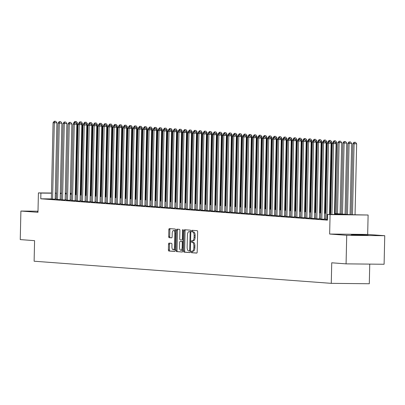 <?xml version="1.0" encoding="UTF-8"?>
<svg xmlns="http://www.w3.org/2000/svg" width="405" height="405" viewBox="0 0 405 405"><rect width="100%" height="100%" fill="white"/><g stroke="black" fill="none" stroke-linecap="round" stroke-linejoin="round"><path stroke-width="0.61" d="M191.145 251.895A0.785 0.344 -89.4 0 0 191.474 252.705L196.673 253.095A1.124 0.491 -89.4 0 0 196.683 253.095A1.124 0.491 -89.4 0 0 197.184 252.011L197.645 231.832A1.124 0.491 -89.4 0 0 197.179 230.673L191.98 230.288A0.785 0.344 -89.4 0 0 191.97 230.288A0.785 0.344 -89.4 0 0 191.621 231.047A0.785 0.344 -89.4 0 0 191.945 231.857L192.618 231.908A3.589 1.569 -89.4 0 1 194.101 235.609L194.066 237.29A3.589 1.569 -89.4 0 1 192.461 240.762A3.589 1.569 -89.4 0 1 192.415 240.762L191.742 240.712A0.785 0.344 -89.4 0 0 191.732 240.712A0.785 0.344 -89.4 0 0 191.383 241.471A0.785 0.344 -89.4 0 0 191.707 242.281L192.38 242.332A3.589 1.569 -89.4 0 1 193.868 246.032L193.828 247.718A3.589 1.569 -89.4 0 1 192.223 251.186A3.589 1.569 -89.4 0 1 192.183 251.186L191.509 251.135A0.785 0.344 -89.4 0 0 191.499 251.135A0.785 0.344 -89.4 0 0 191.145 251.895M192.41 251.191A0.785 0.344 -89.4 0 0 192.173 251.905A0.785 0.344 -89.4 0 0 192.502 252.715L196.84 253.039M192.871 230.354A0.785 0.344 -89.4 0 0 192.648 231.058A0.785 0.344 -89.4 0 0 192.972 231.868L192.618 231.908M192.648 240.767A0.785 0.344 -89.4 0 0 192.41 241.481A0.785 0.344 -89.4 0 0 192.734 242.291L192.38 242.332M351.236 234.94L368.165 235.229L357.261 234.763L351.236 234.94M169.027 243.116A1.124 0.491 -89.4 0 0 169.017 243.116A1.124 0.491 -89.4 0 0 168.515 244.205L168.384 249.865A1.124 0.491 -89.4 0 0 168.85 251.019L174.626 251.449A1.124 0.491 -89.4 0 0 174.636 251.449A1.124 0.491 -89.4 0 0 175.137 250.366L175.598 230.187A1.124 0.491 -89.4 0 0 175.132 229.033L169.361 228.602A1.124 0.491 -89.4 0 0 169.346 228.602A1.124 0.491 -89.4 0 0 168.844 229.686L168.688 236.525A1.124 0.491 -89.4 0 0 169.153 237.679L171.624 237.867A1.124 0.491 -89.4 0 0 171.639 237.867A1.124 0.491 -89.4 0 0 172.14 236.778L172.216 233.391A3.002 1.311 -89.4 0 1 173.558 230.485A3.002 1.311 -89.4 0 1 174.833 233.584L174.535 246.868A3.002 1.311 -89.4 0 1 173.193 249.774A3.002 1.311 -89.4 0 1 171.912 246.675L171.963 244.458A1.124 0.491 -89.4 0 0 171.502 243.304L169.027 243.116M51.349 198.906L40.778 198.794L40.91 193.084L38.414 192.896L51.486 193.033M346.072 263.863L346.72 235.31L384.75 235.71L384.102 264.257L346.072 263.863L331.735 262.794L331.27 283.348L34.116 261.215L34.582 240.661L20.25 239.593L20.898 211.04L37.974 212.311L38.414 192.896M384.75 235.71L367.674 234.434L329.645 234.039L346.72 235.31M329.645 234.039L330.085 214.625L327.589 214.437L343.01 214.599L334.505 213.967M40.778 198.794L327.463 220.148L327.589 214.437M183.607 250.999A1.124 0.491 -89.4 0 0 184.067 252.153L189.844 252.583A1.124 0.491 -89.4 0 0 189.859 252.583A1.124 0.491 -89.4 0 0 190.36 251.5L190.816 231.321A1.124 0.491 -89.4 0 0 190.355 230.167L184.579 229.736A1.124 0.491 -89.4 0 0 184.564 229.736A1.124 0.491 -89.4 0 0 184.062 230.82L183.607 250.999L184.634 251.009A1.124 0.491 -89.4 0 0 185.1 252.163L190.011 252.533M182.235 252.016L176.458 251.586A1.124 0.491 -89.4 0 1 175.998 250.432L176.453 230.253A1.124 0.491 -89.4 0 1 176.955 229.169A1.124 0.491 -89.4 0 0 176.955 229.169L179.44 229.351A1.124 0.491 -89.4 0 1 179.906 230.511L179.719 238.692A1.124 0.491 -89.4 0 0 180.185 239.851L181.82 239.973A1.124 0.491 -89.4 0 0 181.835 239.973A1.124 0.491 -89.4 0 0 182.336 238.889L182.528 230.369A0.785 0.344 -89.4 0 1 182.883 229.61A0.785 0.344 -89.4 0 1 183.217 230.42L182.751 250.933A1.124 0.491 -89.4 0 1 182.25 252.016L182.235 252.016A1.124 0.491 -89.4 0 0 182.25 252.016M37.999 211.218L20.898 211.04M325.564 219.475L327.473 219.672M320.578 219.1L324.395 219.277M315.596 218.73L319.408 218.908M310.61 218.361L314.422 218.533M305.623 217.986L309.435 218.163M300.637 217.617L304.454 217.794M295.65 217.247L299.467 217.419M290.663 216.872L294.481 217.05M285.677 216.503L289.494 216.68M280.695 216.128L284.507 216.305M275.709 215.759L279.521 215.936M270.722 215.389L274.534 215.561M265.736 215.014L269.553 215.192M260.749 214.645L264.566 214.822M255.763 214.275L259.58 214.447M250.781 213.901L254.593 214.078M245.794 213.531L249.607 213.708M240.808 213.162L244.62 213.334M235.821 212.787L239.638 212.964M230.835 212.417L234.652 212.595M225.848 212.048L229.665 212.22M220.862 211.673L224.679 211.85M215.88 211.304L219.692 211.481M210.894 210.929L214.706 211.106M205.907 210.559L209.719 210.737M200.92 210.19L204.738 210.362M195.934 209.815L199.751 209.993M190.947 209.446L194.764 209.623M185.966 209.076L189.778 209.248M180.979 208.702L184.791 208.879M175.993 208.332L179.805 208.509M171.006 207.962L174.823 208.135M166.02 207.588L169.837 207.765M161.033 207.218L164.85 207.395M156.047 206.849L159.864 207.021M151.065 206.474L154.877 206.651M146.078 206.105L149.89 206.277M141.092 205.73L144.909 205.907M136.105 205.36L139.922 205.537M131.119 204.991L134.936 205.163M126.132 204.616L129.949 204.793M121.151 204.247L124.963 204.424M116.164 203.877L119.976 204.049M111.178 203.502L114.99 203.68M106.191 203.133L110.008 203.31M101.204 202.763L105.022 202.935M96.218 202.389L100.035 202.566M91.231 202.019L95.048 202.196M86.25 201.649L90.062 201.822M81.263 201.275L85.075 201.452M76.277 200.905L80.094 201.077M71.29 200.531L75.107 200.708M66.304 200.161L70.121 200.338M61.317 199.792L65.134 199.964M56.335 199.417L60.148 199.594M325.574 219.019L324.4 218.933M320.588 218.649L319.418 218.563M315.606 218.275L314.432 218.189M310.62 217.905L309.445 217.819M305.633 217.536L304.459 217.45M300.647 217.161L299.472 217.075M295.66 216.791L294.486 216.705M290.674 216.422L289.504 216.331M285.692 216.047L284.518 215.961M280.705 215.678L279.531 215.592M275.719 215.308L274.544 215.217M270.732 214.933L269.558 214.847M265.746 214.564L264.571 214.478M260.759 214.194L259.59 214.103M255.773 213.82L254.603 213.734M250.791 213.45L249.617 213.364M245.805 213.076L244.63 212.989M240.818 212.706L239.644 212.62M235.831 212.336L234.657 212.245M230.845 211.962L229.67 211.876M225.858 211.592L224.689 211.506M220.877 211.223L219.702 211.132M215.89 210.848L214.716 210.762M210.904 210.478L209.729 210.392M205.917 210.109L204.743 210.018M200.931 209.734L199.756 209.648M195.944 209.365L194.775 209.279M190.957 208.995L189.788 208.904M185.976 208.621L184.802 208.535M180.989 208.251L179.815 208.165M176.003 207.876L174.828 207.79M171.016 207.507L169.842 207.421M166.03 207.137L164.855 207.046M161.043 206.763L159.874 206.677M156.062 206.393L154.887 206.307M151.075 206.023L149.901 205.932M146.089 205.649L144.914 205.563M141.102 205.279L139.927 205.193M136.115 204.91L134.941 204.819M131.129 204.535L129.959 204.449M126.142 204.166L124.973 204.079M121.161 203.796L119.986 203.705M116.174 203.421L115 203.335M111.188 203.052L110.013 202.966M106.201 202.677L105.027 202.591M101.215 202.308L100.04 202.222M96.228 201.938L95.059 201.847M91.246 201.563L90.072 201.477M86.26 201.194L85.085 201.108M81.273 200.824L80.099 200.733M76.287 200.45L75.112 200.364M71.3 200.08L70.126 199.994M66.314 199.711L65.144 199.619M61.327 199.336L60.158 199.25M56.346 198.966L55.171 198.946M51.349 199.047L55.161 199.225M331.27 283.348L369.299 283.748L369.745 264.111M76.444 193.296L75.862 193.291M334.515 213.506L350.203 214.675L368.115 215.02L330.085 214.625M367.674 234.434L368.115 215.02M55.303 193.074L56.477 193.089M60.294 193.124L61.469 193.139M65.286 193.18L66.466 193.19M70.283 193.231L71.457 193.246M56.472 193.256L55.298 193.236M51.481 193.195L40.91 193.084M330.693 213.683L329.518 213.592M325.706 213.308L324.532 213.222M320.719 212.939L319.545 212.853M315.733 212.569L314.558 212.478M310.746 212.195L309.577 212.109M305.76 211.825L304.59 211.739M300.778 211.451L299.604 211.364M295.792 211.081L294.617 210.995M290.805 210.711L289.631 210.62M285.819 210.337L284.644 210.251M280.832 209.967L279.658 209.881M275.845 209.598L274.676 209.506M270.864 209.223L269.69 209.137M265.877 208.853L264.703 208.767M260.891 208.484L259.716 208.393M255.904 208.109L254.73 208.023M250.918 207.74L249.743 207.654M245.931 207.37L244.762 207.279M240.945 206.995L239.775 206.909M235.963 206.626L234.789 206.54M230.977 206.251L229.802 206.165M225.99 205.882L224.815 205.796M221.003 205.512L219.829 205.421M216.017 205.138L214.842 205.052M211.03 204.768L209.861 204.682M206.049 204.398L204.874 204.307M201.062 204.024L199.888 203.938M196.076 203.654L194.901 203.568M191.089 203.285L189.915 203.194M186.103 202.91L184.928 202.824M181.116 202.54L179.947 202.454M176.135 202.171L174.96 202.08M171.148 201.796L169.973 201.71M166.161 201.427L164.987 201.341M161.175 201.052L160 200.966M156.188 200.683L155.014 200.596M151.202 200.313L150.027 200.222M146.215 199.938L145.046 199.852M141.234 199.569L140.059 199.483M136.247 199.199L135.073 199.108M131.26 198.825L130.086 198.739M126.274 198.455L125.099 198.369M121.287 198.085L120.113 197.994M116.301 197.711L115.131 197.625M111.319 197.341L110.145 197.255M106.333 196.967L105.158 196.881M101.346 196.597L100.172 196.511M96.36 196.228L95.185 196.141M91.373 195.853L90.199 195.767M86.386 195.483L85.212 195.397M81.4 195.114L80.23 195.023M76.418 194.739L75.244 194.653M71.432 194.37L70.257 194.284M66.445 194L65.271 193.909M61.459 193.625L60.284 193.539M65.281 193.453L66.455 193.539M70.267 193.823L71.442 193.909M75.254 194.192L76.429 194.284M80.241 194.567L81.41 194.653M85.227 194.937L86.397 195.023M90.209 195.306L91.383 195.397M95.195 195.681L96.37 195.767M100.182 196.05L101.356 196.136M105.168 196.42L106.343 196.511M110.155 196.795L111.329 196.881M115.141 197.164L116.311 197.25M120.123 197.534L121.297 197.625M125.11 197.908L126.284 197.994M130.096 198.278L131.271 198.364M135.083 198.652L136.257 198.739M140.069 199.022L141.244 199.108M145.056 199.392L146.225 199.483M150.042 199.766L151.212 199.852M155.024 200.136L156.198 200.222M160.01 200.505L161.185 200.596M164.997 200.88L166.172 200.966M169.984 201.25L171.158 201.336M174.97 201.619L176.145 201.71M179.957 201.994L181.126 202.08M184.938 202.363L186.113 202.449M189.925 202.738L191.099 202.824M194.911 203.107L196.086 203.194M199.898 203.477L201.072 203.563M204.884 203.852L206.059 203.938M209.871 204.221L211.04 204.307M214.858 204.591L216.027 204.682M219.839 204.965L221.014 205.052M224.826 205.335L226 205.421M229.812 205.705L230.987 205.796M234.799 206.079L235.973 206.165M239.785 206.449L240.96 206.535M244.772 206.818L245.941 206.909M249.753 207.193L250.928 207.279M254.74 207.562L255.914 207.649M259.726 207.937L260.901 208.023M264.713 208.307L265.888 208.393M269.7 208.676L270.874 208.767M274.686 209.051L275.856 209.137M279.673 209.42L280.842 209.506M284.654 209.79L285.829 209.881M289.641 210.165L290.815 210.251M294.627 210.534L295.802 210.62M299.614 210.904L300.788 210.995M304.6 211.278L305.775 211.364M309.587 211.648L310.757 211.734M314.569 212.017L315.743 212.109M319.555 212.392L320.73 212.478M324.542 212.762L325.716 212.848M329.528 213.136L330.703 213.222M76.444 193.453L75.856 193.448M71.452 193.403L70.278 193.393M66.46 193.352L65.286 193.337M56.194 198.956L56.325 193.246M37.994 211.456L37.483 211.521L37.989 211.607M192.269 251.186L193.21 251.196A3.589 1.569 -89.4 0 0 193.251 251.201A3.589 1.569 -89.4 0 0 194.856 247.728L193.828 247.718M193.408 242.342A3.589 1.569 -89.4 0 1 194.896 246.048L194.856 247.728M192.507 240.762L193.443 240.773A3.589 1.569 -89.4 0 0 193.489 240.773A3.589 1.569 -89.4 0 0 195.094 237.3L194.066 237.29M193.646 231.918A3.589 1.569 -89.4 0 1 195.129 235.619L195.094 237.3M185.439 229.797A1.124 0.491 -89.4 0 0 185.09 230.83L184.634 251.009M189.343 250.973A0.785 0.344 -89.4 0 0 189.353 250.973A0.785 0.344 -89.4 0 0 189.702 250.214L190.102 232.505A0.785 0.344 -89.4 0 0 189.778 231.695L189.069 231.64A3.589 1.569 -89.4 0 0 189.024 231.64A3.589 1.569 -89.4 0 0 187.424 235.113L187.145 247.217A3.589 1.569 -89.4 0 0 188.634 250.923L189.343 250.973M190.37 250.984A0.785 0.344 -89.4 0 0 190.37 250.989L189.353 250.973L190.37 250.984M190.011 231.65A3.589 1.569 -89.4 0 1 190.056 231.65A3.589 1.569 -89.4 0 1 190.097 231.65L190.806 231.706A0.785 0.344 -89.4 0 0 190.806 231.706L189.778 231.695M182.402 251.966L176.458 251.586M177.83 229.23A1.124 0.491 -89.4 0 0 177.481 230.263L177.025 250.442A1.124 0.491 -89.4 0 0 177.486 251.596M179.526 247.187A3.002 1.311 -89.4 0 0 180.802 250.28A3.002 1.311 -89.4 0 0 182.144 247.379L182.25 242.701A1.124 0.491 -89.4 0 0 181.784 241.542L180.149 241.42A1.124 0.491 -89.4 0 0 180.134 241.42A1.124 0.491 -89.4 0 0 179.633 242.504L179.526 247.187M180.802 250.28L181.83 250.295A3.002 1.311 -89.4 0 0 182.787 249.384M182.959 241.618A1.124 0.491 -89.4 0 0 182.812 241.552L181.784 241.542M181.146 241.431A1.124 0.491 -89.4 0 1 181.162 241.431A1.124 0.491 -89.4 0 1 181.177 241.431L182.812 241.552M173.193 249.774L174.221 249.784A3.002 1.311 -89.4 0 0 175.173 248.873M175.567 231.549A3.002 1.311 -89.4 0 0 174.585 230.496L173.558 230.485M170.221 228.663A1.124 0.491 -89.4 0 0 169.872 229.696L169.715 236.535A1.124 0.491 -89.4 0 0 170.181 237.689L171.791 237.811M169.892 243.182A1.124 0.491 -89.4 0 0 169.543 244.215L169.411 249.875A1.124 0.491 -89.4 0 0 169.877 251.034L174.793 251.399M355.048 214.726L356.658 143.831L352.841 143.714L351.231 214.685M352.477 214.696L354.086 143.805L354.517 142.302L355.544 142.312L354.517 142.302M352.841 143.714L354.021 142.266M355.544 142.312L356.658 143.831M334.49 214.508L336.099 143.618L333.533 143.588L331.923 214.483M333.963 142.084L334.991 142.094L333.462 142.049L333.963 142.084L333.533 143.588L332.282 143.497L330.672 214.468M336.099 143.618L334.991 142.094M333.462 142.049L332.282 143.497M350.057 214.665L351.672 143.461L347.854 143.34L346.245 214.377M347.49 214.473L349.1 143.436L349.53 141.932L350.563 141.942L349.53 141.932M347.854 143.34L349.034 141.892M350.563 141.942L351.672 143.461M345.07 214.291L346.685 143.092L342.868 142.97L341.258 214.007M342.503 214.098L344.118 143.061L344.549 141.558L345.576 141.568L344.549 141.558M342.868 142.97L344.048 141.522M345.576 141.568L346.685 143.092M340.084 213.921L341.699 142.717L337.886 142.601L336.272 213.637M337.517 213.729L339.132 142.692L339.562 141.188L340.59 141.198L339.562 141.188M337.886 142.601L339.061 141.148M340.59 141.198L341.699 142.717M335.097 213.546L336.712 142.347L335.158 142.332M333.295 142.256L332.9 142.226L332.885 142.757M334.576 140.813L335.603 140.829L334.074 140.778L334.576 140.813L334.221 142.059M332.9 142.226L334.074 140.778M335.603 140.829L336.712 142.347M329.498 214.458L331.113 143.243L328.546 143.218L326.81 219.621M328.976 141.715L330.004 141.725L328.475 141.679L328.976 141.715L328.546 143.218L327.296 143.127L325.564 219.53M331.113 143.243L330.004 141.725M328.475 141.679L327.296 143.127M324.395 219.333L326.126 142.874L323.56 142.849L321.823 219.252M323.99 141.345L325.018 141.355L323.489 141.304L323.99 141.345L323.56 142.849L322.314 142.752L320.578 219.156M326.126 142.874L325.018 141.355M323.489 141.304L322.314 142.752M319.408 218.963L321.145 142.504L318.573 142.474L316.842 218.877M319.003 140.97L320.031 140.981L318.507 140.935L319.003 140.97L318.573 142.474L317.328 142.383L315.591 218.786M321.145 142.504L320.031 140.981M318.507 140.935L317.328 142.383M314.422 218.589L316.158 142.13L313.586 142.104L311.855 218.508M314.017 140.601L315.044 140.611L313.521 140.565L314.017 140.601L313.586 142.104L312.341 142.013L310.605 218.416M316.158 142.13L315.044 140.611M313.521 140.565L312.341 142.013M330.11 213.177L331.73 141.978L330.176 141.958M328.308 141.887L327.913 141.856L327.898 142.388M329.589 140.444L330.617 140.454L329.093 140.408L329.589 140.444L329.235 141.684M327.913 141.856L329.093 140.408M330.617 140.454L331.73 141.978M309.435 218.219L311.172 141.76L308.6 141.735L306.868 218.138M309.03 140.231L310.058 140.241L308.534 140.191L309.03 140.231L308.6 141.735L307.354 141.639L305.623 218.042M311.172 141.76L310.058 140.241M308.534 140.191L307.354 141.639M325.129 212.807L326.744 141.603L325.19 141.588M323.322 141.512L322.927 141.487L322.917 142.013M324.602 140.074L325.63 140.084L324.106 140.034L324.602 140.074L324.248 141.315M322.927 141.487L324.106 140.034M325.63 140.084L326.744 141.603M304.449 217.849L306.185 141.391L303.613 141.36L301.882 217.763M304.049 139.857L305.076 139.867L303.548 139.821L304.049 139.857L303.613 141.36L302.368 141.269L300.637 217.672M306.185 141.391L305.076 139.867M303.548 139.821L302.368 141.269M320.142 212.433L321.757 141.234L320.203 141.218M318.335 141.143L317.94 141.112L317.93 141.644M319.616 139.7L320.644 139.715L319.12 139.664L319.616 139.7L319.261 140.94M317.94 141.112L319.12 139.664M320.644 139.715L321.757 141.234M299.462 217.475L301.199 141.016L298.632 140.991L296.895 217.394M299.062 139.487L300.09 139.497L298.561 139.447L299.062 139.487L298.632 140.991L297.381 140.899L295.65 217.303M301.199 141.016L300.09 139.497M298.561 139.447L297.381 140.899M315.156 212.063L316.771 140.864L315.217 140.844M313.349 140.773L312.954 140.743L312.943 141.269M314.634 139.33L315.662 139.34L314.133 139.295L314.634 139.33L314.275 140.57M312.954 140.743L314.133 139.295M315.662 139.34L316.771 140.864M294.481 217.105L296.212 140.646L293.645 140.621L291.909 217.024M294.076 139.112L295.103 139.128L293.574 139.077L294.076 139.112L293.645 140.621L292.4 140.525L290.663 216.928M296.212 140.646L295.103 139.128M293.574 139.077L292.4 140.525M310.169 211.694L311.784 140.489L310.23 140.474M308.362 140.398L307.967 140.368L307.957 140.899M309.648 138.961L310.675 138.971L309.147 138.92L309.648 138.961L309.293 140.201M307.967 140.368L309.147 138.92M310.675 138.971L311.784 140.489M289.494 216.736L291.23 140.277L288.659 140.246L286.922 216.65M289.089 138.743L290.117 138.753L288.593 138.707L289.089 138.743L288.659 140.246L287.413 140.155L285.677 216.559M291.23 140.277L290.117 138.753M288.593 138.707L287.413 140.155M305.183 211.319L306.798 140.12L305.243 140.105M303.38 140.029L302.986 139.998L302.97 140.53M304.661 138.586L305.689 138.596L304.16 138.55L304.661 138.586L304.307 139.826M302.986 139.998L304.16 138.55M305.689 138.596L306.798 140.12M284.507 216.361L286.244 139.902L283.672 139.877L281.941 216.28M284.102 138.373L285.13 138.383L283.606 138.333L284.102 138.373L283.672 139.877L282.427 139.786L280.69 216.189M286.244 139.902L285.13 138.383M283.606 138.333L282.427 139.786M300.196 210.949L301.816 139.745L300.262 139.73M298.394 139.659L297.999 139.629L297.984 140.155M299.675 138.216L300.702 138.227L299.179 138.181L299.675 138.216L299.32 139.457M297.999 139.629L299.179 138.181M300.702 138.227L301.816 139.745M279.521 215.992L281.257 139.533L278.686 139.507L276.954 215.905M279.116 137.999L280.144 138.009L278.62 137.963L279.116 137.999L278.686 139.507L277.44 139.411L275.709 215.814M281.257 139.533L280.144 138.009M278.62 137.963L277.44 139.411M295.215 210.58L296.83 139.376L295.275 139.36M293.407 139.285L293.012 139.254L293.002 139.786M294.688 137.847L295.716 137.857L294.192 137.806L294.688 137.847L294.334 139.087M293.012 139.254L294.192 137.806M295.716 137.857L296.83 139.376M274.534 215.617L276.271 139.158L273.699 139.133L271.968 215.536M274.129 137.629L275.157 137.639L273.633 137.594L274.129 137.629L273.699 139.133L272.454 139.042L270.722 215.445M276.271 139.158L275.157 137.639M273.633 137.594L272.454 139.042M269.548 215.247L271.284 138.788L268.717 138.763L266.981 215.166M269.148 137.26L270.175 137.27L268.647 137.219L269.148 137.26L268.717 138.763L267.467 138.667L265.736 215.07M271.284 138.788L270.175 137.27M268.647 137.219L267.467 138.667M264.566 214.878L266.298 138.419L263.731 138.388L261.994 214.792M264.161 136.885L265.189 136.895L263.66 136.849L264.161 136.885L263.731 138.388L262.481 138.297L260.749 214.701M266.298 138.419L265.189 136.895M263.66 136.849L262.481 138.297M290.228 210.205L291.843 139.006L290.289 138.991M288.421 138.915L288.026 138.885L288.016 139.416M289.702 137.472L290.729 137.482L289.205 137.437L289.702 137.472L289.347 138.713M288.026 138.885L289.205 137.437M290.729 137.482L291.843 139.006M285.242 209.836L286.856 138.631L285.302 138.616M283.434 138.545L283.039 138.515L283.029 139.042M284.715 137.103L285.748 137.113L284.219 137.067L284.715 137.103L284.361 138.343M283.039 138.515L284.219 137.067M285.748 137.113L286.856 138.631M280.255 209.466L281.87 138.262L280.316 138.247M278.448 138.171L278.053 138.14L278.043 138.672M279.733 136.733L280.761 136.743L279.232 136.693L279.733 136.733L279.374 137.973M278.053 138.14L279.232 136.693M280.761 136.743L281.87 138.262M259.58 214.503L261.311 138.044L258.744 138.019L257.008 214.422M259.175 136.515L260.202 136.525L258.673 136.48L259.175 136.515L258.744 138.019L257.499 137.928L255.763 214.331M261.311 138.044L260.202 136.525M258.673 136.48L257.499 137.928M275.268 209.091L276.883 137.892L275.329 137.872M273.466 137.801L273.071 137.771L273.056 138.302M274.747 136.358L275.775 136.369L274.246 136.323L274.747 136.358L274.393 137.599M273.071 137.771L274.246 136.323M275.775 136.369L276.883 137.892M254.593 214.134L256.33 137.675L253.758 137.649L252.026 214.053M254.188 136.146L255.216 136.156L253.692 136.105L254.188 136.146L253.758 137.649L252.512 137.553L250.776 213.956M256.33 137.675L255.216 136.156M253.692 136.105L252.512 137.553M270.282 208.722L271.897 137.518L270.343 137.503M268.48 137.427L268.085 137.401L268.07 137.928M269.76 135.989L270.788 135.999L269.259 135.948L269.76 135.989L269.406 137.229M268.085 137.401L269.259 135.948M270.788 135.999L271.897 137.518M249.607 213.764L251.343 137.305L248.771 137.275L247.04 213.678M249.202 135.771L250.229 135.781L248.705 135.736L249.202 135.771L248.771 137.275L247.526 137.184L245.789 213.587M251.343 137.305L250.229 135.781M248.705 135.736L247.526 137.184M265.295 208.347L266.915 137.148L265.361 137.133M263.493 137.057L263.098 137.027L263.083 137.558M264.774 135.614L265.801 135.629L264.278 135.579L264.774 135.614L264.419 136.86M263.098 137.027L264.278 135.579M265.801 135.629L266.915 137.148M244.62 213.389L246.356 136.93L243.785 136.905L242.053 213.308M244.215 135.402L245.243 135.412L243.719 135.366L244.215 135.402L243.785 136.905L242.539 136.814L240.808 213.217M246.356 136.93L245.243 135.412M243.719 135.366L242.539 136.814M260.314 207.978L261.929 136.779L260.375 136.758M258.506 136.688L258.112 136.657L258.101 137.189M259.787 135.245L260.815 135.255L259.291 135.209L259.787 135.245L259.433 136.485M258.112 136.657L259.291 135.209M260.815 135.255L261.929 136.779M239.633 213.02L241.37 136.561L238.798 136.536L237.067 212.939M239.233 135.027L240.261 135.042L238.732 134.992L239.233 135.027L238.798 136.536L237.553 136.439L235.821 212.843M241.37 136.561L240.261 135.042M238.732 134.992L237.553 136.439M255.327 207.608L256.942 136.404L255.388 136.389M253.52 136.313L253.125 136.288L253.115 136.814M254.801 134.875L255.828 134.885L254.305 134.835L254.801 134.875L254.446 136.115M253.125 136.288L254.305 134.835M255.828 134.885L256.942 136.404M234.647 212.65L236.383 136.191L233.817 136.161L232.08 212.564M234.247 134.657L235.275 134.668L233.746 134.622L234.247 134.657L233.817 136.161L232.566 136.07L230.835 212.473M236.383 136.191L235.275 134.668M233.746 134.622L232.566 136.07M250.341 207.233L251.956 136.034L250.401 136.019M248.533 135.943L248.138 135.913L248.128 136.444M249.819 134.5L250.847 134.511L249.318 134.465L249.819 134.5L249.46 135.741M248.138 135.913L249.318 134.465M250.847 134.511L251.956 136.034M229.665 212.276L231.397 135.817L228.83 135.791L227.094 212.195M229.26 134.288L230.288 134.298L228.759 134.247L229.26 134.288L228.83 135.791L227.585 135.7L225.848 212.104M231.397 135.817L230.288 134.298M228.759 134.247L227.585 135.7M245.354 206.864L246.969 135.665L245.415 135.645M243.547 135.574L243.152 135.543L243.142 136.07M244.833 134.131L245.86 134.141L244.331 134.095L244.833 134.131L244.478 135.371M243.152 135.543L244.331 134.095M245.86 134.141L246.969 135.665M224.679 211.906L226.415 135.447L223.844 135.422L222.107 211.825M224.274 133.913L225.302 133.928L223.778 133.878L224.274 133.913L223.844 135.422L222.598 135.326L220.862 211.729M226.415 135.447L225.302 133.928M223.778 133.878L222.598 135.326M240.368 206.494L241.982 135.29L240.428 135.275M238.565 135.199L238.17 135.169L238.155 135.7M239.846 133.761L240.874 133.772L239.345 133.721L239.846 133.761L239.492 135.002M238.17 135.169L239.345 133.721M240.874 133.772L241.982 135.29M235.381 206.12L237.001 134.921L235.447 134.905M233.579 134.83L233.184 134.799L233.169 135.331M234.859 133.387L235.887 133.397L234.363 133.351L234.859 133.387L234.505 134.627M233.184 134.799L234.363 133.351M235.887 133.397L237.001 134.921M230.399 205.75L232.014 134.546L230.46 134.531M228.592 134.46L228.197 134.43L228.187 134.956M229.873 133.017L230.901 133.027L229.377 132.982L229.873 133.017L229.519 134.257M228.197 134.43L229.377 132.982M230.901 133.027L232.014 134.546M219.692 211.537L221.429 135.078L218.857 135.047L217.126 211.451M219.287 133.544L220.315 133.554L218.791 133.508L219.287 133.544L218.857 135.047L217.612 134.956L215.875 211.359M221.429 135.078L220.315 133.554M218.791 133.508L217.612 134.956M214.706 211.162L216.442 134.703L213.87 134.678L212.139 211.081M214.301 133.174L215.328 133.184L213.805 133.134L214.301 133.174L213.87 134.678L212.625 134.587L210.894 210.985M216.442 134.703L215.328 133.184M213.805 133.134L212.625 134.587M209.719 210.792L211.456 134.333L208.884 134.308L207.152 210.706M209.314 132.799L210.342 132.81L208.818 132.764L209.314 132.799L208.884 134.308L207.638 134.212L205.907 210.615M211.456 134.333L210.342 132.81M208.818 132.764L207.638 134.212M225.413 205.381L227.028 134.177L225.474 134.161M223.606 134.085L223.211 134.055L223.201 134.587M224.886 132.648L225.914 132.658L224.39 132.607L224.886 132.648L224.532 133.888M223.211 134.055L224.39 132.607M225.914 132.658L227.028 134.177M204.733 210.418L206.469 133.959L203.902 133.934L202.166 210.337M204.333 132.43L205.36 132.44L203.831 132.394L204.333 132.43L203.902 133.934L202.652 133.842L200.92 210.246M206.469 133.959L205.36 132.44M203.831 132.394L202.652 133.842M220.426 205.006L222.041 133.807L220.487 133.787M218.619 133.716L218.224 133.685L218.214 134.217M219.9 132.273L220.933 132.283L219.404 132.238L219.9 132.273L219.545 133.513M218.224 133.685L219.404 132.238M220.933 132.283L222.041 133.807M199.751 210.048L201.482 133.589L198.916 133.564L197.179 209.967M199.346 132.06L200.374 132.07L198.845 132.02L199.346 132.06L198.916 133.564L197.665 133.468L195.934 209.871M201.482 133.589L200.374 132.07M198.845 132.02L197.665 133.468M215.44 204.636L217.055 133.432L215.5 133.417M213.632 133.341L213.238 133.316L213.227 133.842M214.918 131.903L215.946 131.914L214.417 131.868L214.918 131.903L214.559 133.144M213.238 133.316L214.417 131.868M215.946 131.914L217.055 133.432M194.764 209.679L196.496 133.22L193.929 133.189L192.193 209.593M194.359 131.686L195.387 131.696L193.858 131.65L194.359 131.686L193.929 133.189L192.684 133.098L190.947 209.501M196.496 133.22L195.387 131.696M193.858 131.65L192.684 133.098M210.453 204.267L212.068 133.063L210.514 133.048M208.651 132.972L208.256 132.941L208.241 133.473M209.932 131.529L210.959 131.544L209.431 131.493L209.932 131.529L209.577 132.774M208.256 132.941L209.431 131.493M210.959 131.544L212.068 133.063M189.778 209.304L191.514 132.845L188.943 132.82L187.211 209.223M189.373 131.316L190.401 131.326L188.877 131.281L189.373 131.316L188.943 132.82L187.697 132.729L185.961 209.132M191.514 132.845L190.401 131.326M188.877 131.281L187.697 132.729M205.467 203.892L207.082 132.693L205.527 132.673M203.664 132.602L203.269 132.572L203.254 133.103M204.945 131.159L205.973 131.169L204.444 131.124L204.945 131.159L204.591 132.4M203.269 132.572L204.444 131.124M205.973 131.169L207.082 132.693M200.48 203.523L202.1 132.319L200.546 132.303M198.678 132.227L198.283 132.202L198.268 132.729M199.959 130.79L200.986 130.8L199.462 130.749L199.959 130.79L199.604 132.03M198.283 132.202L199.462 130.749M200.986 130.8L202.1 132.319M195.499 203.148L197.113 131.949L195.559 131.934M193.691 131.858L193.296 131.827L193.286 132.359M194.972 130.415L196 130.43L194.476 130.38L194.972 130.415L194.618 131.655M193.296 131.827L194.476 130.38M196 130.43L197.113 131.949M184.791 208.934L186.528 132.476L183.956 132.45L182.225 208.853M184.386 130.947L185.414 130.957L183.89 130.906L184.386 130.947L183.956 132.45L182.711 132.354L180.974 208.757M186.528 132.476L185.414 130.957M183.89 130.906L182.711 132.354M179.805 208.565L181.541 132.106L178.969 132.076L177.238 208.479M179.4 130.572L180.427 130.582L178.904 130.537L179.4 130.572L178.969 132.076L177.724 131.984L175.993 208.388M181.541 132.106L180.427 130.582M178.904 130.537L177.724 131.984M174.818 208.19L176.555 131.731L173.983 131.706L172.252 208.109M174.418 130.202L175.446 130.213L173.917 130.162L174.418 130.202L173.983 131.706L172.738 131.615L171.006 208.018M176.555 131.731L175.446 130.213M173.917 130.162L172.738 131.615M190.512 202.778L192.127 131.579L190.573 131.559M188.705 131.488L188.31 131.458L188.3 131.984M189.985 130.046L191.013 130.056L189.489 130.01L189.985 130.046L189.631 131.286M188.31 131.458L189.489 130.01M191.013 130.056L192.127 131.579M169.832 207.821L171.568 131.362L169.001 131.336L167.265 207.74M169.432 129.828L170.459 129.843L168.931 129.792L169.432 129.828L169.001 131.336L167.751 131.24L166.02 207.644M171.568 131.362L170.459 129.843M168.931 129.792L167.751 131.24M185.525 202.409L187.14 131.205L185.586 131.19M183.718 131.114L183.323 131.088L183.313 131.615M185.004 129.676L186.032 129.686L184.503 129.635L185.004 129.676L184.645 130.916M183.323 131.088L184.503 129.635M186.032 129.686L187.14 131.205M164.85 207.451L166.582 130.992L164.015 130.962L162.278 207.365M164.445 129.458L165.473 129.468L163.944 129.423L164.445 129.458L164.015 130.962L162.769 130.871L161.033 207.274M166.582 130.992L165.473 129.468M163.944 129.423L162.769 130.871M180.539 202.034L182.154 130.835L180.6 130.82M178.732 130.744L178.337 130.714L178.327 131.245M180.017 129.301L181.045 129.311L179.516 129.266L180.017 129.301L179.663 130.542M178.337 130.714L179.516 129.266M181.045 129.311L182.154 130.835M159.864 207.077L161.6 130.618L159.028 130.592L157.292 206.995M159.459 129.089L160.486 129.099L158.963 129.048L159.459 129.089L159.028 130.592L157.783 130.501L156.047 206.904M161.6 130.618L160.486 129.099M158.963 129.048L157.783 130.501M175.552 201.665L177.167 130.461L175.613 130.445M173.75 130.375L173.355 130.344L173.34 130.871M175.031 128.932L176.059 128.942L174.53 128.896L175.031 128.932L174.677 130.172M173.355 130.344L174.53 128.896M176.059 128.942L177.167 130.461M154.877 206.707L156.613 130.248L154.042 130.223L152.31 206.626M154.472 128.714L155.5 128.729L153.976 128.679L154.472 128.714L154.042 130.223L152.796 130.126L151.06 206.53M156.613 130.248L155.5 128.729M153.976 128.679L152.796 130.126M170.566 201.295L172.186 130.091L170.632 130.076M168.763 130L168.369 129.97L168.353 130.501M170.044 128.562L171.072 128.572L169.548 128.522L170.044 128.562L169.69 129.802M168.369 129.97L169.548 128.522M171.072 128.572L172.186 130.091M149.89 206.337L151.627 129.878L149.055 129.848L147.324 206.251M149.485 128.345L150.513 128.355L148.989 128.309L149.485 128.345L149.055 129.848L147.81 129.757L146.078 206.16M151.627 129.878L150.513 128.355M148.989 128.309L147.81 129.757M165.584 200.92L167.199 129.721L165.645 129.706M163.777 129.63L163.382 129.6L163.372 130.132M165.058 128.188L166.085 128.198L164.562 128.152L165.058 128.188L164.703 129.428M163.382 129.6L164.562 128.152M166.085 128.198L167.199 129.721M144.904 205.963L146.64 129.504L144.069 129.478L142.337 205.882M144.499 127.975L145.532 127.985L144.003 127.934L144.499 127.975L144.069 129.478L142.823 129.387L141.092 205.786M146.64 129.504L145.532 127.985M144.003 127.934L142.823 129.387M160.598 200.551L162.213 129.347L160.658 129.332M158.79 129.261L158.395 129.23L158.385 129.757M160.071 127.818L161.099 127.828L159.575 127.783L160.071 127.818L159.717 129.058M158.395 129.23L159.575 127.783M161.099 127.828L162.213 129.347M139.917 205.593L141.654 129.134L139.087 129.104L137.351 205.507M139.517 127.6L140.545 127.61L139.016 127.565L139.517 127.6L139.087 129.104L137.837 129.013L136.105 205.416M141.654 129.134L140.545 127.61M139.016 127.565L137.837 129.013M155.611 200.181L157.226 128.977L155.672 128.962M153.804 128.886L153.409 128.856L153.399 129.387M155.09 127.448L156.117 127.459L154.589 127.408L155.09 127.448L154.73 128.689M153.409 128.856L154.589 127.408M156.117 127.459L157.226 128.977M134.936 205.219L136.667 128.76L134.101 128.734L132.364 205.138M134.531 127.231L135.559 127.241L134.03 127.195L134.531 127.231L134.101 128.734L132.85 128.643L131.119 205.046M136.667 128.76L135.559 127.241M134.03 127.195L132.85 128.643M150.625 199.807L152.24 128.608L150.685 128.588M148.817 128.517L148.422 128.486L148.412 129.018M150.103 127.074L151.131 127.084L149.602 127.038L150.103 127.074L149.749 128.314M148.422 128.486L149.602 127.038M151.131 127.084L152.24 128.608M129.949 204.849L131.681 128.39L129.114 128.365L127.378 204.768M129.544 126.861L130.572 126.871L129.043 126.821L129.544 126.861L129.114 128.365L127.869 128.269L126.132 204.672M131.681 128.39L130.572 126.871M129.043 126.821L127.869 128.269M145.638 199.437L147.253 128.233L145.699 128.218M143.836 128.142L143.441 128.117L143.426 128.643M145.117 126.704L146.144 126.714L144.615 126.669L145.117 126.704L144.762 127.945M143.441 128.117L144.615 126.669M146.144 126.714L147.253 128.233M124.963 204.479L126.699 128.02L124.127 127.99L122.396 204.393M124.558 126.487L125.585 126.497L124.062 126.451L124.558 126.487L124.127 127.99L122.882 127.899L121.146 204.302M126.699 128.02L125.585 126.497M124.062 126.451L122.882 127.899M140.651 199.068L142.266 127.864L140.712 127.848M138.849 127.772L138.454 127.742L138.439 128.274M140.13 126.33L141.158 126.345L139.629 126.294L140.13 126.33L139.776 127.575M138.454 127.742L139.629 126.294M141.158 126.345L142.266 127.864M119.976 204.105L121.713 127.646L119.141 127.621L117.409 204.024M119.571 126.117L120.599 126.127L119.075 126.082L119.571 126.117L119.141 127.621L117.895 127.529L116.159 203.933M121.713 127.646L120.599 126.127M119.075 126.082L117.895 127.529M135.665 198.693L137.285 127.494L135.731 127.474M133.863 127.403L133.468 127.372L133.453 127.904M135.143 125.96L136.171 125.97L134.647 125.925L135.143 125.96L134.789 127.2M133.468 127.372L134.647 125.925M136.171 125.97L137.285 127.494M114.99 203.735L116.726 127.276L114.154 127.251L112.423 203.654M114.585 125.747L115.612 125.758L114.088 125.707L114.585 125.747L114.154 127.251L112.909 127.155L111.178 203.558M116.726 127.276L115.612 125.758M114.088 125.707L112.909 127.155M130.683 198.323L132.298 127.119L130.744 127.104M128.876 127.028L128.481 127.003L128.471 127.529M130.157 125.591L131.185 125.601L129.661 125.55L130.157 125.591L129.802 126.831M128.481 127.003L129.661 125.55M131.185 125.601L132.298 127.119M110.003 203.366L111.739 126.907L109.168 126.876L107.436 203.28M109.603 125.373L110.631 125.383L109.102 125.337L109.603 125.373L109.168 126.876L107.922 126.785L106.191 203.189M111.739 126.907L110.631 125.383M109.102 125.337L107.922 126.785M125.697 197.949L127.312 126.75L125.758 126.735M123.889 126.659L123.495 126.628L123.484 127.16M125.17 125.216L126.198 125.231L124.674 125.18L125.17 125.216L124.816 126.456M123.495 126.628L124.674 125.18M126.198 125.231L127.312 126.75M105.016 202.991L106.753 126.532L104.186 126.507L102.45 202.91M104.617 125.003L105.644 125.013L104.115 124.963L104.617 125.003L104.186 126.507L102.936 126.416L101.204 202.819M106.753 126.532L105.644 125.013M104.115 124.963L102.936 126.416M120.71 197.579L122.325 126.38L120.771 126.36M118.903 126.289L118.508 126.259L118.498 126.785M120.189 124.846L121.216 124.856L119.688 124.811L120.189 124.846L119.829 126.087M118.508 126.259L119.688 124.811M121.216 124.856L122.325 126.38M100.035 202.621L101.766 126.163L99.2 126.137L97.463 202.54M99.63 124.629L100.658 124.644L99.129 124.593L99.63 124.629L99.2 126.137L97.954 126.041L96.218 202.444M101.766 126.163L100.658 124.644M99.129 124.593L97.954 126.041M115.724 197.21L117.339 126.006L115.784 125.99M113.916 125.914L113.522 125.889L113.511 126.416M115.202 124.477L116.23 124.487L114.701 124.436L115.202 124.477L114.848 125.717M113.522 125.889L114.701 124.436M116.23 124.487L117.339 126.006M95.048 202.252L96.785 125.793L94.213 125.763L92.477 202.166M94.643 124.259L95.671 124.269L94.147 124.224L94.643 124.259L94.213 125.763L92.968 125.671L91.231 202.075M96.785 125.793L95.671 124.269M94.147 124.224L92.968 125.671M110.737 196.835L112.352 125.636L110.798 125.621M108.935 125.545L108.54 125.515L108.525 126.046M110.216 124.102L111.243 124.112L109.715 124.067L110.216 124.102L109.861 125.342M108.54 125.515L109.715 124.067M111.243 124.112L112.352 125.636M90.062 201.877L91.798 125.418L89.227 125.393L87.495 201.796M89.657 123.889L90.685 123.9L89.161 123.849L89.657 123.889L89.227 125.393L87.981 125.302L86.245 201.705M91.798 125.418L90.685 123.9M89.161 123.849L87.981 125.302M105.751 196.465L107.371 125.261L105.816 125.246M103.948 125.175L103.553 125.145L103.538 125.671M105.229 123.733L106.257 123.743L104.733 123.697L105.229 123.733L104.875 124.973M103.553 125.145L104.733 123.697M106.257 123.743L107.371 125.261M85.075 201.508L86.812 125.049L84.24 125.023L82.509 201.427M84.67 123.515L85.698 123.53L84.174 123.479L84.67 123.515L84.24 125.023L82.995 124.927L81.263 201.331M86.812 125.049L85.698 123.53M84.174 123.479L82.995 124.927M100.769 196.096L102.384 124.892L100.83 124.877M98.962 124.801L98.567 124.77L98.557 125.302M100.243 123.363L101.27 123.373L99.746 123.322L100.243 123.363L99.888 124.603M98.567 124.77L99.746 123.322M101.27 123.373L102.384 124.892M80.089 201.138L81.825 124.679L79.253 124.649L77.522 201.052M79.684 123.145L80.716 123.155L79.188 123.11L79.684 123.145L79.253 124.649L78.008 124.558L76.277 200.961M81.825 124.679L80.716 123.155M79.188 123.11L78.008 124.558M95.782 195.721L97.397 124.522L95.843 124.507M93.975 124.431L93.58 124.401L93.57 124.932M95.256 122.988L96.284 122.998L94.76 122.953L95.256 122.988L94.902 124.229M93.58 124.401L94.76 122.953M96.284 122.998L97.397 124.522M75.102 200.764L76.839 124.305L74.272 124.279L72.535 200.683M74.702 122.776L75.73 122.786L74.201 122.735L74.702 122.776L74.272 124.279L73.022 124.183L71.29 200.586M76.839 124.305L75.73 122.786M74.201 122.735L73.022 124.183M90.796 195.352L92.411 124.148L90.857 124.132M88.989 124.062L88.594 124.031L88.584 124.558M90.274 122.619L91.302 122.629L89.773 122.583L90.274 122.619L89.915 123.859M88.594 124.031L89.773 122.583M91.302 122.629L92.411 124.148M70.121 200.394L71.852 123.935L69.285 123.905L67.549 200.308M69.716 122.401L70.743 122.411L69.215 122.366L69.716 122.401L69.285 123.905L68.035 123.814L66.304 200.217M71.852 123.935L70.743 122.411M69.215 122.366L68.035 123.814M85.809 194.982L87.424 123.778L85.87 123.763M84.002 123.687L83.607 123.657L83.597 124.188M85.288 122.249L86.316 122.259L84.787 122.209L85.288 122.249L84.934 123.49M83.607 123.657L84.787 122.209M86.316 122.259L87.424 123.778M65.134 200.019L66.865 123.56L64.299 123.535L62.562 199.938M64.729 122.032L65.757 122.042L64.228 121.996L64.729 122.032L64.299 123.535L63.053 123.444L61.317 199.847M66.865 123.56L65.757 122.042M64.228 121.996L63.053 123.444M80.823 194.608L82.438 123.409L80.884 123.388M79.021 123.317L78.626 123.287L78.611 123.819M80.301 121.875L81.329 121.885L79.8 121.839L80.301 121.875L79.947 123.115M78.626 123.287L79.8 121.839M81.329 121.885L82.438 123.409M60.148 199.65L61.884 123.191L59.312 123.166L57.581 199.569M59.743 121.662L60.77 121.672L59.246 121.621L59.743 121.662L59.312 123.166L58.067 123.069L56.33 199.473M61.884 123.191L60.77 121.672M59.246 121.621L58.067 123.069M75.836 194.238L77.451 123.034L75.897 123.019M74.034 122.943L73.639 122.918L73.624 123.444M75.315 121.505L76.343 121.515L74.814 121.465L75.315 121.505L74.96 122.745M73.639 122.918L74.814 121.465M76.343 121.515L77.451 123.034M55.161 199.28L56.897 122.821L54.326 122.791L52.594 199.194M54.756 121.287L55.784 121.297L54.26 121.252L54.756 121.287L54.326 122.791L53.08 122.7L51.344 199.103M56.897 122.821L55.784 121.297M54.26 121.252L53.08 122.7M192.502 252.715L191.474 252.705M192.972 231.868L191.945 231.857M192.734 242.291L191.707 242.281M194.896 246.048L193.868 246.032M195.129 235.619L194.101 235.609M185.09 230.83L184.062 230.82M185.1 252.163L184.067 252.153M190.39 250.224L189.702 250.214M190.79 232.51L190.102 232.505M190.097 231.65L189.069 231.64M177.025 250.442L175.998 250.432M177.481 230.263L176.453 230.253M183.025 238.894L182.336 238.889M183.217 230.374L182.528 230.369M182.832 247.384L182.144 247.379M182.939 242.706L182.25 242.701M181.177 241.431L180.149 241.42M175.218 246.878L174.535 246.868M175.522 233.594L174.833 233.584M170.181 237.689L169.153 237.679M169.715 236.535L168.688 236.525M169.872 229.696L168.844 229.686M169.877 251.034L168.85 251.019M169.411 249.875L168.384 249.865M169.543 244.215L168.515 244.205M193.251 251.201L192.223 251.186M193.489 240.773L192.461 240.762M190.056 231.65L189.024 231.64M181.162 241.431L180.134 241.42"/></g></svg>
